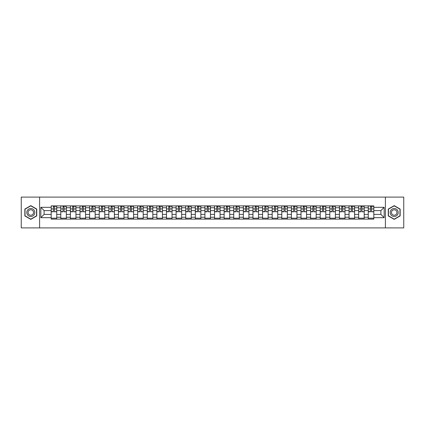 <?xml version="1.0" encoding="UTF-8"?>
<svg xmlns="http://www.w3.org/2000/svg" width="425" height="425" viewBox="0 0 425 425"><rect width="100%" height="100%" fill="white"/><g stroke="black" fill="none" stroke-linecap="round" stroke-linejoin="round"><path stroke-width="0.64" d="M385.395 227.901L403.75 227.901L403.75 197.099L21.25 197.099L21.25 227.901L385.395 227.901L385.395 197.099M60.791 219.119L60.791 207.756L56.727 207.756L56.727 219.119M56.727 207.756L56.727 205.881M60.791 207.756L60.791 205.881M66.337 205.881L66.337 219.119M70.401 219.119L70.401 205.881M75.948 205.881L75.948 219.119M80.012 219.119L80.012 205.881M85.552 205.881L85.552 219.119M89.622 219.119L89.622 205.881M95.163 205.881L95.163 219.119M99.227 219.119L99.227 205.881M104.773 205.881L104.773 219.119M108.837 219.119L108.837 205.881M114.378 205.881L114.378 219.119M118.448 219.119L118.448 205.881M123.988 205.881L123.988 219.119M128.053 219.119L128.053 205.881M133.599 205.881L133.599 219.119M137.663 219.119L137.663 205.881M143.209 205.881L143.209 219.119M147.273 219.119L147.273 205.881M152.814 205.881L152.814 219.119M156.878 219.119L156.878 205.881M162.424 205.881L162.424 219.119M166.488 219.119L166.488 205.881M172.035 205.881L172.035 219.119M176.099 219.119L176.099 205.881M181.64 205.881L181.64 219.119M185.709 219.119L185.709 205.881M191.25 205.881L191.25 219.119M195.314 219.119L195.314 205.881M200.86 205.881L200.86 219.119M204.924 219.119L204.924 205.881M210.465 205.881L210.465 219.119M214.535 219.119L214.535 205.881M220.076 205.881L220.076 219.119M224.14 219.119L224.14 205.881M229.686 205.881L229.686 219.119M233.75 219.119L233.75 205.881M239.291 205.881L239.291 219.119M243.36 219.119L243.36 205.881M248.901 205.881L248.901 219.119M252.965 219.119L252.965 205.881M258.512 205.881L258.512 219.119M262.576 219.119L262.576 205.881M268.122 205.881L268.122 219.119M272.186 219.119L272.186 205.881M277.727 205.881L277.727 219.119M281.791 219.119L281.791 205.881M287.337 205.881L287.337 219.119M291.401 219.119L291.401 205.881M296.947 205.881L296.947 219.119M301.012 219.119L301.012 205.881M306.553 205.881L306.553 219.119M310.622 219.119L310.622 205.881M316.163 205.881L316.163 219.119M320.227 219.119L320.227 205.881M325.773 205.881L325.773 219.119M329.837 219.119L329.837 205.881M335.378 205.881L335.378 219.119M339.447 219.119L339.447 205.881M344.988 205.881L344.988 219.119M349.053 219.119L349.053 205.881M354.599 205.881L354.599 219.119M358.663 219.119L358.663 205.881M364.209 205.881L364.209 219.119M368.273 219.119L368.273 205.881M368.273 214.407L364.209 214.407M358.663 214.407L354.599 214.407M349.053 214.407L344.988 214.407M339.447 214.407L335.378 214.407M329.837 214.407L325.773 214.407M320.227 214.407L316.163 214.407M310.622 214.407L306.553 214.407M301.012 214.407L296.947 214.407M291.401 214.407L287.337 214.407M281.791 214.407L277.727 214.407M272.186 214.407L268.122 214.407M262.576 214.407L258.512 214.407M252.965 214.407L248.901 214.407M243.36 214.407L239.291 214.407M233.75 214.407L229.686 214.407M224.14 214.407L220.076 214.407M214.535 214.407L210.465 214.407M204.924 214.407L200.86 214.407M195.314 214.407L191.25 214.407M185.709 214.407L181.64 214.407M176.099 214.407L172.035 214.407M166.488 214.407L162.424 214.407M156.878 214.407L152.814 214.407M147.273 214.407L143.209 214.407M137.663 214.407L133.599 214.407M128.053 214.407L123.988 214.407M118.448 214.407L114.378 214.407M108.837 214.407L104.773 214.407M99.227 214.407L95.163 214.407M89.622 214.407L85.552 214.407M80.012 214.407L75.948 214.407M70.401 214.407L66.337 214.407M60.791 214.407L56.727 214.407M368.273 210.593L364.209 210.593M358.663 210.593L354.599 210.593M349.053 210.593L344.988 210.593M339.447 210.593L335.378 210.593M329.837 210.593L325.773 210.593M320.227 210.593L316.163 210.593M310.622 210.593L306.553 210.593M301.012 210.593L296.947 210.593M291.401 210.593L287.337 210.593M281.791 210.593L277.727 210.593M272.186 210.593L268.122 210.593M262.576 210.593L258.512 210.593M252.965 210.593L248.901 210.593M243.36 210.593L239.291 210.593M233.75 210.593L229.686 210.593M224.14 210.593L220.076 210.593M214.535 210.593L210.465 210.593M204.924 210.593L200.86 210.593M195.314 210.593L191.25 210.593M185.709 210.593L181.64 210.593M176.099 210.593L172.035 210.593M166.488 210.593L162.424 210.593M156.878 210.593L152.814 210.593M147.273 210.593L143.209 210.593M137.663 210.593L133.599 210.593M128.053 210.593L123.988 210.593M118.448 210.593L114.378 210.593M108.837 210.593L104.773 210.593M99.227 210.593L95.163 210.593M89.622 210.593L85.552 210.593M80.012 210.593L75.948 210.593M70.401 210.593L66.337 210.593M60.791 210.593L56.727 210.593M44.099 214.407L51.186 214.407L51.186 210.593L44.099 210.593L44.099 214.407L40.837 217.674L40.837 207.326L51.186 207.326L51.186 210.593M373.814 210.593L373.814 214.407L380.901 214.407L380.901 210.593L373.814 210.593L373.814 205.881L51.186 205.881L51.186 207.326M373.814 207.326L384.163 207.326L384.163 217.674L373.814 217.674L373.814 214.407M51.186 214.407L51.186 219.119L373.814 219.119L373.814 217.674M51.186 217.674L40.837 217.674M39.605 227.901L39.605 197.099M36.741 209.068L30.797 205.636L24.852 209.068L24.852 215.932L30.797 219.364L36.741 215.932L36.741 209.068M400.148 209.068L394.203 205.636L388.259 209.068L388.259 215.932L394.203 219.364L400.148 215.932L400.148 209.068M56.727 218.195L51.186 218.195M53.433 206.805L54.48 206.805M66.337 218.195L60.791 218.195M63.043 206.805L64.09 206.805M75.948 218.195L70.401 218.195M72.648 206.805L73.695 206.805M85.552 218.195L80.012 218.195M82.259 206.805L83.305 206.805M95.163 218.195L89.622 218.195M91.869 206.805L92.916 206.805M104.773 218.195L99.227 218.195M101.474 206.805L102.526 206.805M114.378 218.195L108.837 218.195M111.084 206.805L112.131 206.805M123.988 218.195L118.448 218.195M120.695 206.805L121.741 206.805M133.599 218.195L128.053 218.195M130.305 206.805L131.352 206.805M143.209 218.195L137.663 218.195M139.91 206.805L140.957 206.805M152.814 218.195L147.273 218.195M149.52 206.805L150.567 206.805M162.424 218.195L156.878 218.195M159.131 206.805L160.177 206.805M172.035 218.195L166.488 218.195M168.736 206.805L169.782 206.805M181.64 218.195L176.099 218.195M178.346 206.805L179.393 206.805M191.25 218.195L185.709 218.195M187.956 206.805L189.003 206.805M200.86 218.195L195.314 218.195M197.561 206.805L198.613 206.805M210.465 218.195L204.924 218.195M207.172 206.805L208.218 206.805M220.076 218.195L214.535 218.195M216.782 206.805L217.828 206.805M229.686 218.195L224.14 218.195M226.387 206.805L227.439 206.805M239.291 218.195L233.75 218.195M235.997 206.805L237.044 206.805M248.901 218.195L243.36 218.195M245.607 206.805L246.654 206.805M258.512 218.195L252.965 218.195M255.218 206.805L256.264 206.805M268.122 218.195L262.576 218.195M264.823 206.805L265.869 206.805M277.727 218.195L272.186 218.195M274.433 206.805L275.48 206.805M287.337 218.195L281.791 218.195M284.043 206.805L285.09 206.805M296.947 218.195L291.401 218.195M293.648 206.805L294.695 206.805M306.553 218.195L301.012 218.195M303.259 206.805L304.305 206.805M316.163 218.195L310.622 218.195M312.869 206.805L313.916 206.805M325.773 218.195L320.227 218.195M322.474 206.805L323.526 206.805M335.378 218.195L329.837 218.195M332.084 206.805L333.131 206.805M344.988 218.195L339.447 218.195M341.695 206.805L342.741 206.805M354.599 218.195L349.053 218.195M351.305 206.805L352.352 206.805M364.209 218.195L358.663 218.195M360.91 206.805L361.957 206.805M373.814 218.195L368.273 218.195M370.52 206.805L371.567 206.805M40.837 207.326L44.099 210.593M380.901 214.407L384.163 217.674M380.901 210.593L384.163 207.326M54.48 211.581L56.695 211.793L54.48 211.793L54.48 205.939L56.695 205.939L55.468 205.939M56.695 211.581L56.695 205.939M53.433 206.741L54.48 206.741M55.468 206.741L55.898 206.741M55.372 205.939L51.218 205.939L51.218 211.793L53.433 211.793L53.433 205.939L52.541 205.939M64.09 211.581L66.305 211.793L64.09 211.793L64.09 205.939L66.305 205.939L65.073 205.939M66.305 211.581L66.305 205.939M63.043 206.741L64.09 206.741M65.073 206.741L65.503 206.741M64.983 205.939L60.823 205.939L60.823 211.793L63.043 211.793L63.043 205.939L62.151 205.939M73.695 211.581L75.916 211.793L73.695 211.793L73.695 205.939L75.916 205.939L74.683 205.939M75.916 211.581L75.916 205.939M72.648 206.741L73.695 206.741M74.683 206.741L75.113 206.741M74.593 205.939L70.433 205.939L70.433 211.793L72.648 211.793L72.648 205.939L71.756 205.939M27.328 214.503A4.006 4.006 0 0 0 32.799 215.969A4.006 4.006 0 0 0 34.266 210.497A4.006 4.006 0 0 0 28.794 209.031A4.006 4.006 0 0 0 27.328 214.503M28.422 213.871A2.741 2.741 0 0 0 32.167 214.875A2.741 2.741 0 0 0 33.171 211.129A2.741 2.741 0 0 0 29.426 210.125A2.741 2.741 0 0 0 28.422 213.871M30.797 205.849L36.555 209.174L36.555 215.826L30.797 219.151L25.038 215.826L25.038 209.174L30.797 205.849M390.734 214.503A4.006 4.006 0 0 0 396.206 215.969A4.006 4.006 0 0 0 397.672 210.497A4.006 4.006 0 0 0 392.201 209.031A4.006 4.006 0 0 0 390.734 214.503M391.829 213.871A2.741 2.741 0 0 0 395.574 214.875A2.741 2.741 0 0 0 396.578 211.129A2.741 2.741 0 0 0 392.833 210.125A2.741 2.741 0 0 0 391.829 213.871M394.203 205.849L399.962 209.174L399.962 215.826L394.203 219.151L388.445 215.826L388.445 209.174L394.203 205.849M83.305 211.581L85.526 211.793L83.305 211.793L83.305 205.939L85.526 205.939L84.293 205.939M85.526 211.581L85.526 205.939M82.259 206.741L83.305 206.741M84.293 206.741L84.724 206.741M84.198 205.939L80.043 205.939L80.043 211.793L82.259 211.793L82.259 205.939L81.366 205.939M92.916 211.581L95.131 211.793L92.916 211.793L92.916 205.939L95.131 205.939L93.898 205.939M95.131 211.581L95.131 205.939M91.869 206.741L92.916 206.741M93.898 206.741L94.334 206.741M93.808 205.939L89.648 205.939L89.648 211.793L91.869 211.793L91.869 205.939L90.977 205.939M102.526 211.581L104.741 211.793L102.526 211.793L102.526 205.939L104.741 205.939L103.509 205.939M104.741 211.581L104.741 205.939M101.474 206.741L102.526 206.741M103.509 206.741L103.939 206.741M103.418 205.939L99.259 205.939L99.259 211.793L101.474 211.793L101.474 205.939L100.582 205.939M112.131 211.581L114.352 211.793L112.131 211.793L112.131 205.939L114.352 205.939L113.119 205.939M114.352 211.581L114.352 205.939M111.084 206.741L112.131 206.741M113.119 206.741L113.549 206.741M113.023 205.939L108.869 205.939L108.869 211.793L111.084 211.793L111.084 205.939L110.192 205.939M121.741 211.581L123.957 211.793L121.741 211.793L121.741 205.939L123.957 205.939L122.724 205.939M123.957 211.581L123.957 205.939M120.695 206.741L121.741 206.741M122.724 206.741L123.16 206.741M122.634 205.939L118.474 205.939L118.474 211.793L120.695 211.793L120.695 205.939L119.802 205.939M131.352 211.581L133.567 211.793L131.352 211.793L131.352 205.939L133.567 205.939L132.334 205.939M133.567 211.581L133.567 205.939M130.305 206.741L131.352 206.741M132.334 206.741L132.765 206.741M132.244 205.939L128.084 205.939L128.084 211.793L130.305 211.793L130.305 205.939L129.407 205.939M140.957 211.581L143.177 211.793L140.957 211.793L140.957 205.939L143.177 205.939L141.945 205.939M143.177 211.581L143.177 205.939M139.91 206.741L140.957 206.741M141.945 206.741L142.375 206.741M141.849 205.939L137.695 205.939L137.695 211.793L139.91 211.793L139.91 205.939L139.018 205.939M150.567 211.581L152.782 211.793L150.567 211.793L150.567 205.939L152.782 205.939L151.555 205.939M152.782 211.581L152.782 205.939M149.52 206.741L150.567 206.741M151.555 206.741L151.985 206.741M151.459 205.939L147.305 205.939L147.305 211.793L149.52 211.793L149.52 205.939L148.628 205.939M160.177 211.581L162.393 211.793L160.177 211.793L160.177 205.939L162.393 205.939L161.16 205.939M162.393 211.581L162.393 205.939M159.131 206.741L160.177 206.741M161.16 206.741L161.59 206.741M161.07 205.939L156.91 205.939L156.91 211.793L159.131 211.793L159.131 205.939L158.238 205.939M169.782 211.581L172.003 211.793L169.782 211.793L169.782 205.939L172.003 205.939L170.77 205.939M172.003 211.581L172.003 205.939M168.736 206.741L169.782 206.741M170.77 206.741L171.201 206.741M170.68 205.939L166.52 205.939L166.52 211.793L168.736 211.793L168.736 205.939L167.843 205.939M179.393 211.581L181.613 211.793L179.393 211.793L179.393 205.939L181.613 205.939L180.381 205.939M181.613 211.581L181.613 205.939M178.346 206.741L179.393 206.741M180.381 206.741L180.811 206.741M180.285 205.939L176.131 205.939L176.131 211.793L178.346 211.793L178.346 205.939L177.453 205.939M189.003 211.581L191.218 211.793L189.003 211.793L189.003 205.939L191.218 205.939L189.986 205.939M191.218 211.581L191.218 205.939M187.956 206.741L189.003 206.741M189.986 206.741L190.416 206.741M189.895 205.939L185.736 205.939L185.736 211.793L187.956 211.793L187.956 205.939L187.064 205.939M198.613 211.581L200.828 211.793L198.613 211.793L198.613 205.939L200.828 205.939L199.596 205.939M200.828 211.581L200.828 205.939M197.561 206.741L198.613 206.741M199.596 206.741L200.026 206.741M199.506 205.939L195.346 205.939L195.346 211.793L197.561 211.793L197.561 205.939L196.669 205.939M208.218 211.581L210.439 211.793L208.218 211.793L208.218 205.939L210.439 205.939L209.206 205.939M210.439 211.581L210.439 205.939M207.172 206.741L208.218 206.741M209.206 206.741L209.637 206.741M209.111 205.939L204.956 205.939L204.956 211.793L207.172 211.793L207.172 205.939L206.279 205.939M217.828 211.581L220.044 211.793L217.828 211.793L217.828 205.939L220.044 205.939L218.811 205.939M220.044 211.581L220.044 205.939M216.782 206.741L217.828 206.741M218.811 206.741L219.247 206.741M218.721 205.939L214.561 205.939L214.561 211.793L216.782 211.793L216.782 205.939L215.889 205.939M227.439 211.581L229.654 211.793L227.439 211.793L227.439 205.939L229.654 205.939L228.422 205.939M229.654 211.581L229.654 205.939M226.387 206.741L227.439 206.741M228.422 206.741L228.852 206.741M228.331 205.939L224.172 205.939L224.172 211.793L226.387 211.793L226.387 205.939L225.494 205.939M237.044 211.581L239.264 211.793L237.044 211.793L237.044 205.939L239.264 205.939L238.032 205.939M239.264 211.581L239.264 205.939M235.997 206.741L237.044 206.741M238.032 206.741L238.462 206.741M237.936 205.939L233.782 205.939L233.782 211.793L235.997 211.793L235.997 205.939L235.105 205.939M246.654 211.581L248.869 211.793L246.654 211.793L246.654 205.939L248.869 205.939L247.637 205.939M248.869 211.581L248.869 205.939M245.607 206.741L246.654 206.741M247.637 206.741L248.072 206.741M247.547 205.939L243.387 205.939L243.387 211.793L245.607 211.793L245.607 205.939L244.715 205.939M256.264 211.581L258.48 211.793L256.264 211.793L256.264 205.939L258.48 205.939L257.247 205.939M258.48 211.581L258.48 205.939M255.218 206.741L256.264 206.741M257.247 206.741L257.678 206.741M257.157 205.939L252.997 205.939L252.997 211.793L255.218 211.793L255.218 205.939L254.32 205.939M265.869 211.581L268.09 211.793L265.869 211.793L265.869 205.939L268.09 205.939L266.858 205.939M268.09 211.581L268.09 205.939M264.823 206.741L265.869 206.741M266.858 206.741L267.288 206.741M266.762 205.939L262.608 205.939L262.608 211.793L264.823 211.793L264.823 205.939L263.93 205.939M275.48 211.581L277.695 211.793L275.48 211.793L275.48 205.939L277.695 205.939L276.468 205.939M277.695 211.581L277.695 205.939M274.433 206.741L275.48 206.741M276.468 206.741L276.898 206.741M276.372 205.939L272.218 205.939L272.218 211.793L274.433 211.793L274.433 205.939L273.541 205.939M285.09 211.581L287.305 211.793L285.09 211.793L285.09 205.939L287.305 205.939L286.073 205.939M287.305 211.581L287.305 205.939M284.043 206.741L285.09 206.741M286.073 206.741L286.503 206.741M285.983 205.939L281.823 205.939L281.823 211.793L284.043 211.793L284.043 205.939L283.151 205.939M294.695 211.581L296.916 211.793L294.695 211.793L294.695 205.939L296.916 205.939L295.683 205.939M296.916 211.581L296.916 205.939M293.648 206.741L294.695 206.741M295.683 206.741L296.113 206.741M295.593 205.939L291.433 205.939L291.433 211.793L293.648 211.793L293.648 205.939L292.756 205.939M304.305 211.581L306.526 211.793L304.305 211.793L304.305 205.939L306.526 205.939L305.293 205.939M306.526 211.581L306.526 205.939M303.259 206.741L304.305 206.741M305.293 206.741L305.724 206.741M305.198 205.939L301.043 205.939L301.043 211.793L303.259 211.793L303.259 205.939L302.366 205.939M313.916 211.581L316.131 211.793L313.916 211.793L313.916 205.939L316.131 205.939L314.898 205.939M316.131 211.581L316.131 205.939M312.869 206.741L313.916 206.741M314.898 206.741L315.334 206.741M314.808 205.939L310.648 205.939L310.648 211.793L312.869 211.793L312.869 205.939L311.977 205.939M323.526 211.581L325.741 211.793L323.526 211.793L323.526 205.939L325.741 205.939L324.509 205.939M325.741 211.581L325.741 205.939M322.474 206.741L323.526 206.741M324.509 206.741L324.939 206.741M324.418 205.939L320.259 205.939L320.259 211.793L322.474 211.793L322.474 205.939L321.582 205.939M333.131 211.581L335.352 211.793L333.131 211.793L333.131 205.939L335.352 205.939L334.119 205.939M335.352 211.581L335.352 205.939M332.084 206.741L333.131 206.741M334.119 206.741L334.549 206.741M334.023 205.939L329.869 205.939L329.869 211.793L332.084 211.793L332.084 205.939L331.192 205.939M342.741 211.581L344.957 211.793L342.741 211.793L342.741 205.939L344.957 205.939L343.724 205.939M344.957 211.581L344.957 205.939M341.695 206.741L342.741 206.741M343.724 206.741L344.16 206.741M343.634 205.939L339.474 205.939L339.474 211.793L341.695 211.793L341.695 205.939L340.802 205.939M352.352 211.581L354.567 211.793L352.352 211.793L352.352 205.939L354.567 205.939L353.334 205.939M354.567 211.581L354.567 205.939M351.305 206.741L352.352 206.741M353.334 206.741L353.765 206.741M353.244 205.939L349.084 205.939L349.084 211.793L351.305 211.793L351.305 205.939L350.407 205.939M361.957 211.581L364.177 211.793L361.957 211.793L361.957 205.939L364.177 205.939L362.945 205.939M364.177 211.581L364.177 205.939M360.91 206.741L361.957 206.741M362.945 206.741L363.375 206.741M362.849 205.939L358.695 205.939L358.695 211.793L360.91 211.793L360.91 205.939L360.017 205.939M371.567 211.581L373.782 211.793L371.567 211.793L371.567 205.939L373.782 205.939L372.555 205.939M373.782 211.581L373.782 205.939M370.52 206.741L371.567 206.741M372.555 206.741L372.985 206.741M372.459 205.939L368.305 205.939L368.305 211.793L370.52 211.793L370.52 205.939L369.628 205.939M358.663 207.756L354.599 207.756M349.053 207.756L344.988 207.756M339.447 207.756L335.378 207.756M329.837 207.756L325.773 207.756M320.227 207.756L316.163 207.756M310.622 207.756L306.553 207.756M301.012 207.756L296.947 207.756M291.401 207.756L287.337 207.756M281.791 207.756L277.727 207.756M272.186 207.756L268.122 207.756M262.576 207.756L258.512 207.756M252.965 207.756L248.901 207.756M243.36 207.756L239.291 207.756M233.75 207.756L229.686 207.756M224.14 207.756L220.076 207.756M214.535 207.756L210.465 207.756M204.924 207.756L200.86 207.756M195.314 207.756L191.25 207.756M185.709 207.756L181.64 207.756M176.099 207.756L172.035 207.756M166.488 207.756L162.424 207.756M156.878 207.756L152.814 207.756M147.273 207.756L143.209 207.756M137.663 207.756L133.599 207.756M128.053 207.756L123.988 207.756M118.448 207.756L114.378 207.756M108.837 207.756L104.773 207.756M99.227 207.756L95.163 207.756M89.622 207.756L85.552 207.756M80.012 207.756L75.948 207.756M70.401 207.756L66.337 207.756M368.273 207.756L364.209 207.756M358.663 217.244L354.599 217.244M349.053 217.244L344.988 217.244M339.447 217.244L335.378 217.244M329.837 217.244L325.773 217.244M320.227 217.244L316.163 217.244M310.622 217.244L306.553 217.244M301.012 217.244L296.947 217.244M291.401 217.244L287.337 217.244M281.791 217.244L277.727 217.244M272.186 217.244L268.122 217.244M262.576 217.244L258.512 217.244M252.965 217.244L248.901 217.244M243.36 217.244L239.291 217.244M233.75 217.244L229.686 217.244M224.14 217.244L220.076 217.244M214.535 217.244L210.465 217.244M204.924 217.244L200.86 217.244M195.314 217.244L191.25 217.244M185.709 217.244L181.64 217.244M176.099 217.244L172.035 217.244M166.488 217.244L162.424 217.244M156.878 217.244L152.814 217.244M147.273 217.244L143.209 217.244M137.663 217.244L133.599 217.244M128.053 217.244L123.988 217.244M118.448 217.244L114.378 217.244M108.837 217.244L104.773 217.244M99.227 217.244L95.163 217.244M89.622 217.244L85.552 217.244M80.012 217.244L75.948 217.244M70.401 217.244L66.337 217.244M60.791 217.244L56.727 217.244M368.273 217.244L364.209 217.244M54.48 208.93L56.695 208.93M51.218 211.581L53.433 211.581M51.218 208.93L53.433 208.93M64.09 208.93L66.305 208.93M60.823 211.581L63.043 211.581M60.823 208.93L63.043 208.93M73.695 208.93L75.916 208.93M70.433 211.581L72.648 211.581M70.433 208.93L72.648 208.93M83.305 208.93L85.526 208.93M80.043 211.581L82.259 211.581M80.043 208.93L82.259 208.93M92.916 208.93L95.131 208.93M89.648 211.581L91.869 211.581M89.648 208.93L91.869 208.93M102.526 208.93L104.741 208.93M99.259 211.581L101.474 211.581M99.259 208.93L101.474 208.93M112.131 208.93L114.352 208.93M108.869 211.581L111.084 211.581M108.869 208.93L111.084 208.93M121.741 208.93L123.957 208.93M118.474 211.581L120.695 211.581M118.474 208.93L120.695 208.93M131.352 208.93L133.567 208.93M128.084 211.581L130.305 211.581M128.084 208.93L130.305 208.93M140.957 208.93L143.177 208.93M137.695 211.581L139.91 211.581M137.695 208.93L139.91 208.93M150.567 208.93L152.782 208.93M147.305 211.581L149.52 211.581M147.305 208.93L149.52 208.93M160.177 208.93L162.393 208.93M156.91 211.581L159.131 211.581M156.91 208.93L159.131 208.93M169.782 208.93L172.003 208.93M166.52 211.581L168.736 211.581M166.52 208.93L168.736 208.93M179.393 208.93L181.613 208.93M176.131 211.581L178.346 211.581M176.131 208.93L178.346 208.93M189.003 208.93L191.218 208.93M185.736 211.581L187.956 211.581M185.736 208.93L187.956 208.93M198.613 208.93L200.828 208.93M195.346 211.581L197.561 211.581M195.346 208.93L197.561 208.93M208.218 208.93L210.439 208.93M204.956 211.581L207.172 211.581M204.956 208.93L207.172 208.93M217.828 208.93L220.044 208.93M214.561 211.581L216.782 211.581M214.561 208.93L216.782 208.93M227.439 208.93L229.654 208.93M224.172 211.581L226.387 211.581M224.172 208.93L226.387 208.93M237.044 208.93L239.264 208.93M233.782 211.581L235.997 211.581M233.782 208.93L235.997 208.93M246.654 208.93L248.869 208.93M243.387 211.581L245.607 211.581M243.387 208.93L245.607 208.93M256.264 208.93L258.48 208.93M252.997 211.581L255.218 211.581M252.997 208.93L255.218 208.93M265.869 208.93L268.09 208.93M262.608 211.581L264.823 211.581M262.608 208.93L264.823 208.93M275.48 208.93L277.695 208.93M272.218 211.581L274.433 211.581M272.218 208.93L274.433 208.93M285.09 208.93L287.305 208.93M281.823 211.581L284.043 211.581M281.823 208.93L284.043 208.93M294.695 208.93L296.916 208.93M291.433 211.581L293.648 211.581M291.433 208.93L293.648 208.93M304.305 208.93L306.526 208.93M301.043 211.581L303.259 211.581M301.043 208.93L303.259 208.93M313.916 208.93L316.131 208.93M310.648 211.581L312.869 211.581M310.648 208.93L312.869 208.93M323.526 208.93L325.741 208.93M320.259 211.581L322.474 211.581M320.259 208.93L322.474 208.93M333.131 208.93L335.352 208.93M329.869 211.581L332.084 211.581M329.869 208.93L332.084 208.93M342.741 208.93L344.957 208.93M339.474 211.581L341.695 211.581M339.474 208.93L341.695 208.93M352.352 208.93L354.567 208.93M349.084 211.581L351.305 211.581M349.084 208.93L351.305 208.93M361.957 208.93L364.177 208.93M358.695 211.581L360.91 211.581M358.695 208.93L360.91 208.93M371.567 208.93L373.782 208.93M368.305 211.581L370.52 211.581M368.305 208.93L370.52 208.93"/></g></svg>
